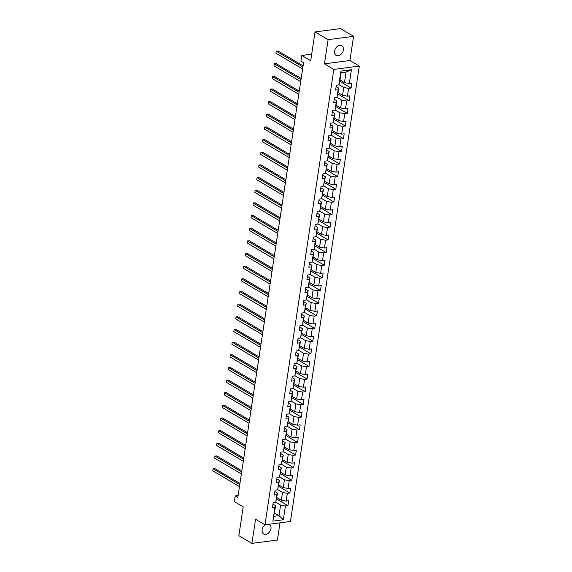 <?xml version="1.0" encoding="UTF-8"?>
<svg xmlns="http://www.w3.org/2000/svg" width="572" height="572" viewBox="0 0 572 572"><rect width="100%" height="100%" fill="white"/><g stroke="black" fill="none" stroke-linecap="round" stroke-linejoin="round"><path stroke-width="0.86" d="M334.527 51.144A5.584 4.011 120.6 0 0 336.086 55.377A5.584 4.011 120.6 0 0 343.343 49.993A5.584 4.011 120.6 0 0 341.777 45.76A5.584 4.011 120.6 0 0 334.527 51.144M265.329 524.746A5.584 4.011 120.6 0 0 262.148 529.736A5.584 4.011 120.6 0 0 263.706 533.969A5.584 4.011 120.6 0 0 270.964 528.585A5.584 4.011 120.6 0 0 269.398 524.352A5.584 4.011 120.6 0 0 269.19 524.245M353.575 36.329L340.512 28.6L315.043 31.932L328.099 39.661L324.446 63.835L333.848 69.405L359.316 66.073L349.914 60.503L353.575 36.329L328.099 39.661M333.848 69.405L264.972 524.796L290.447 521.464L359.316 66.073M264.972 524.796L255.577 519.226L251.916 543.4L277.391 540.068L279.994 522.829M251.916 543.4L238.86 535.671L243.214 506.871L234.334 501.615L235.192 495.938L237.809 497.483L303.56 62.698L300.951 61.147L301.809 55.47L310.689 60.732L315.043 31.932M340.018 80.001L344.48 82.64L346.074 72.093L341.119 72.744L339.525 83.29L338.86 84.885L336.343 85.214L335.614 90.083L338.123 89.754L336.944 97.54L334.434 97.869L333.698 102.738L336.207 102.409L335.035 110.196L332.518 110.525L331.781 115.394L334.298 115.065L333.118 122.851L330.602 123.18L329.872 128.042L332.382 127.713L331.202 135.507L328.693 135.836L327.956 140.698L330.466 140.369L329.293 148.155L326.776 148.484L326.04 153.353L328.557 153.024L327.377 160.811L324.867 161.14L324.131 166.009L326.641 165.68L325.461 173.466L322.951 173.795L322.215 178.664L324.724 178.335L323.552 186.122L321.035 186.451L320.299 191.32L322.815 190.991L321.636 198.777L319.126 199.106L318.389 203.968L320.899 203.639L319.719 211.433L317.21 211.762L316.473 216.624L318.983 216.295L317.81 224.081L315.294 224.41L314.557 229.279L317.074 228.95L315.894 236.737L313.385 237.065L312.648 241.935L315.158 241.606L313.978 249.392L311.468 249.721L310.732 254.59L313.242 254.261L312.069 262.048L309.552 262.376L308.816 267.246L311.332 266.917L310.153 274.703L307.643 275.032L306.907 279.894L309.416 279.565L308.236 287.358L305.727 287.687L304.99 292.549L307.5 292.22L306.327 300.007L303.811 300.336L303.074 305.205L305.591 304.876L304.411 312.662L301.902 312.991L301.165 317.86L303.675 317.531L302.495 325.318L299.985 325.647L299.249 330.516L301.759 330.187L300.586 337.973L298.069 338.302L297.333 343.171L299.85 342.842L298.67 350.629L296.16 350.958L295.424 355.82L297.933 355.491L296.754 363.284L294.244 363.606L293.507 368.475L296.017 368.146L294.845 375.933L292.328 376.262L291.591 381.131L294.108 380.802L292.928 388.588L290.419 388.917L289.682 393.786L292.192 393.457L291.012 401.244L288.502 401.573L287.766 406.442L290.276 406.113L289.103 413.899L286.586 414.228L285.85 419.09L288.367 418.768L287.187 426.555L284.677 426.884L283.941 431.746L286.45 431.417L285.271 439.203L282.761 439.532L282.025 444.401L284.534 444.072L283.362 451.859L280.845 452.187L280.108 457.057L282.625 456.728L281.445 464.514L278.936 464.843L278.199 469.712L280.709 469.383L279.529 477.17L277.02 477.498L276.283 482.368L278.793 482.039L277.62 489.825L275.103 490.154L274.367 495.016L276.884 494.687L275.704 502.481L273.194 502.809L272.458 507.671L274.968 507.343L272.88 521.135L283.347 519.769L278.993 515.644L280.587 505.097L275.797 502.259M338.86 84.885L340.948 71.1L351.408 69.727L349.32 83.519L351.837 83.19L351.101 88.059L339.811 81.374M283.347 519.769L285.435 505.977L287.945 505.648L288.681 500.779L286.172 501.108L287.344 493.321L289.861 492.993L290.597 488.123L288.081 488.452L289.26 480.666L291.77 480.337L292.507 475.475L289.997 475.804L291.177 468.01L293.686 467.681L294.423 462.819L291.913 463.148L293.086 455.362L295.602 455.033L296.339 450.164L293.822 450.493L295.002 442.707L297.512 442.378L298.248 437.508L295.738 437.837L296.918 430.051L299.428 429.722L300.164 424.853L297.654 425.182L298.827 417.396L301.344 417.067L302.08 412.197L299.564 412.526L300.743 404.74L303.253 404.411L303.989 399.549L301.48 399.878L302.659 392.085L305.169 391.756L305.906 386.894L303.389 387.223L304.569 379.436L307.085 379.107L307.822 374.238L305.305 374.567L306.485 366.781L308.994 366.452L309.731 361.583L307.221 361.912L308.401 354.125L310.911 353.796L311.647 348.927L309.13 349.256L310.31 341.47L312.827 341.141L313.563 336.272L311.046 336.601L312.226 328.814L314.736 328.485L315.472 323.623L312.963 323.952L314.142 316.159L316.652 315.83L317.388 310.968L314.872 311.297L316.051 303.51L318.568 303.181L319.305 298.312L316.788 298.641L317.968 290.855L320.477 290.526L321.214 285.657L318.704 285.986L319.877 278.199L322.393 277.87L323.13 273.001L320.613 273.33L321.793 265.544L324.31 265.215L325.046 260.346L322.529 260.675L323.709 252.888L326.219 252.559L326.955 247.697L324.446 248.026L325.618 240.233L328.135 239.911L328.871 235.042L326.355 235.371L327.534 227.584L330.051 227.256L330.788 222.386L328.271 222.715L329.451 214.929L331.96 214.6L332.697 209.731L330.187 210.06L331.36 202.273L333.876 201.945L334.613 197.075L332.096 197.404L333.276 189.618L335.793 189.289L336.522 184.427L334.012 184.749L335.192 176.963L337.702 176.634L338.438 171.772L335.928 172.1L337.101 164.314L339.618 163.985L340.354 159.116L337.837 159.445L339.017 151.659L341.534 151.33L342.263 146.461L339.754 146.79L340.933 139.003L343.443 138.674L344.18 133.805L341.67 134.134L342.842 126.348L345.359 126.019L346.096 121.15L343.579 121.478L344.759 113.692L347.275 113.363L348.005 108.501L345.495 108.83L346.675 101.037L349.185 100.708L349.921 95.846L347.411 96.175L348.584 88.388L351.101 88.059M336.944 97.54L338.788 88.159L336.136 86.586M338.953 84.67L343.743 87.509L342.564 95.295L338.109 92.657M338.788 88.159L338.123 89.754M348.584 88.388L343.743 87.509M347.411 96.175L342.564 95.295M335.035 110.196L336.872 100.808L334.227 99.242M337.037 97.326L341.827 100.164L340.655 107.951L336.193 105.312M336.872 100.808L336.207 102.409M346.675 101.037L341.827 100.164M345.495 108.83L340.655 107.951M333.118 122.851L334.963 113.463L332.311 111.897M335.12 109.981L339.918 112.82L338.738 120.606L334.277 117.961M334.963 113.463L334.298 115.065M344.759 113.692L339.918 112.82M343.579 121.478L338.738 120.606M331.202 135.507L333.047 126.119L330.394 124.553M333.211 122.63L338.002 125.468L336.822 133.262L332.368 130.616M333.047 126.119L332.382 127.713M342.842 126.348L338.002 125.468M341.67 134.134L336.822 133.262M329.293 148.155L331.131 138.774L328.485 137.208M331.295 135.285L336.086 138.124L334.913 145.91L330.452 143.272M331.131 138.774L330.466 140.369M340.933 139.003L336.086 138.124M339.754 146.79L334.913 145.91M327.377 160.811L329.222 151.43L326.569 149.857M329.379 147.941L334.177 150.779L332.997 158.566L328.535 155.927M329.222 151.43L328.557 153.024M339.017 151.659L334.177 150.779M337.837 159.445L332.997 158.566M325.461 173.466L327.306 164.085L324.653 162.512M327.47 160.596L332.26 163.435L331.081 171.221L326.626 168.583M327.306 164.085L326.641 165.68M337.101 164.314L332.26 163.435M335.928 172.1L331.081 171.221M323.552 186.122L325.389 176.734L322.744 175.168M325.554 173.252L330.344 176.09L329.172 183.877L324.71 181.238M325.389 176.734L324.724 178.335M335.192 176.963L330.344 176.09M334.012 184.749L329.172 183.877M321.636 198.777L323.48 189.389L320.828 187.823M323.638 185.907L328.435 188.746L327.255 196.532L322.794 193.887M323.48 189.389L322.815 190.991M333.276 189.618L328.435 188.746M332.096 197.404L327.255 196.532M319.719 211.433L321.564 202.045L318.911 200.479M321.729 198.555L326.519 201.394L325.339 209.188L320.885 206.542M321.564 202.045L320.899 203.639M331.36 202.273L326.519 201.394M330.187 210.06L325.339 209.188M317.81 224.081L319.648 214.7L317.002 213.134M319.812 211.211L324.603 214.05L323.43 221.836L318.969 219.198M319.648 214.7L318.983 216.295M329.451 214.929L324.603 214.05M328.271 222.715L323.43 221.836M315.894 236.737L317.739 227.356L315.086 225.783M317.896 223.867L322.694 226.705L321.514 234.491L317.052 231.853M317.739 227.356L317.074 228.95M327.534 227.584L322.694 226.705M326.355 235.371L321.514 234.491M313.978 249.392L315.823 240.011L313.177 238.438M315.987 236.522L320.778 239.361L319.598 247.147L315.143 244.509M315.823 240.011L315.158 241.606M325.618 240.233L320.778 239.361M324.446 248.026L319.598 247.147M312.069 262.048L313.906 252.66L311.261 251.094M314.071 249.177L318.869 252.016L317.689 259.802L313.227 257.164M313.906 252.66L313.242 254.261M323.709 252.888L318.869 252.016M322.529 260.675L317.689 259.802M310.153 274.703L311.997 265.315L309.345 263.749M312.155 261.833L316.952 264.672L315.773 272.458L311.311 269.812M311.997 265.315L311.332 266.917M321.793 265.544L316.952 264.672M320.613 273.33L315.773 272.458M308.236 287.358L310.081 277.971L307.436 276.405M310.246 274.481L315.036 277.32L313.856 285.106L309.402 282.468M310.081 277.971L309.416 279.565M319.877 278.199L315.036 277.32M318.704 285.986L313.856 285.106M306.327 300.007L308.165 290.626L305.519 289.06M308.329 287.137L313.127 289.975L311.947 297.762L307.486 295.123M308.165 290.626L307.5 292.22M317.968 290.855L313.127 289.975M316.788 298.641L311.947 297.762M304.411 312.662L306.256 303.282L303.603 301.709M306.413 299.792L311.211 302.631L310.031 310.417L305.57 307.779M306.256 303.282L305.591 304.876M316.051 303.51L311.211 302.631M314.872 311.297L310.031 310.417M302.495 325.318L304.34 315.937L301.694 314.364M304.504 312.448L309.295 315.286L308.115 323.073L303.66 320.434M304.34 315.937L303.675 317.531M314.142 316.159L309.295 315.286M312.963 323.952L308.115 323.073M300.586 337.973L302.424 328.585L299.778 327.02M302.588 325.103L307.386 327.942L306.206 335.728L301.744 333.09M302.424 328.585L301.759 330.187M312.226 328.814L307.386 327.942M311.046 336.601L306.206 335.728M298.67 350.629L300.514 341.241L297.862 339.675M300.672 337.752L305.469 340.59L304.29 348.384L299.835 345.738M300.514 341.241L299.85 342.842M310.31 341.47L305.469 340.59M309.13 349.256L304.29 348.384M296.754 363.284L298.598 353.896L295.953 352.331M298.763 350.407L303.553 353.246L302.381 361.032L297.919 358.394M298.598 353.896L297.933 355.491M308.401 354.125L303.553 353.246M307.221 361.912L302.381 361.032M294.845 375.933L296.682 366.552L294.037 364.986M296.847 363.063L301.644 365.901L300.464 373.688L296.003 371.049M296.682 366.552L296.017 368.146M306.485 366.781L301.644 365.901M305.305 374.567L300.464 373.688M292.928 388.588L294.773 379.207L292.12 377.634M294.93 375.718L299.728 378.557L298.548 386.343L294.094 383.705M294.773 379.207L294.108 380.802M304.569 379.436L299.728 378.557M303.389 387.223L298.548 386.343M291.012 401.244L292.857 391.856L290.211 390.29M293.021 388.374L297.812 391.212L296.639 398.999L292.178 396.36M292.857 391.856L292.192 393.457M302.659 392.085L297.812 391.212M301.48 399.878L296.639 398.999M289.103 413.899L290.941 404.511L288.295 402.945M291.105 401.029L295.903 403.868L294.723 411.654L290.261 409.016M290.941 404.511L290.276 406.113M300.743 404.74L295.903 403.868M299.564 412.526L294.723 411.654M287.187 426.555L289.032 417.167L286.379 415.601M289.189 413.678L293.987 416.516L292.807 424.31L288.352 421.664M289.032 417.167L288.367 418.768M298.827 417.396L293.987 416.516M297.654 425.182L292.807 424.31M285.271 439.203L287.115 429.822L284.47 428.256M287.28 426.333L292.07 429.172L290.898 436.958L286.436 434.32M287.115 429.822L286.45 431.417M296.918 430.051L292.07 429.172M295.738 437.837L290.898 436.958M283.362 451.859L285.199 442.478L282.554 440.905M285.364 438.989L290.161 441.827L288.982 449.613L284.52 446.975M285.199 442.478L284.534 444.072M295.002 442.707L290.161 441.827M293.822 450.493L288.982 449.613M281.445 464.514L283.29 455.133L280.637 453.56M283.447 451.644L288.245 454.483L287.065 462.269L282.611 459.631M283.29 455.133L282.625 456.728M293.086 455.362L288.245 454.483M291.913 463.148L287.065 462.269M279.529 477.17L281.374 467.782L278.728 466.216M281.538 464.3L286.329 467.138L285.156 474.924L280.695 472.286M281.374 467.782L280.709 469.383M291.177 468.01L286.329 467.138M289.997 475.804L285.156 474.924M277.62 489.825L279.458 480.437L276.812 478.871M279.622 476.955L284.42 479.794L283.24 487.58L278.778 484.934M279.458 480.437L278.793 482.039M289.26 480.666L284.42 479.794M288.081 488.452L283.24 487.58M275.704 502.481L277.549 493.093L274.896 491.527M277.706 489.603L282.504 492.442L281.324 500.235L276.869 497.59M277.549 493.093L276.884 494.687M287.344 493.321L282.504 492.442M286.172 501.108L281.324 500.235M272.88 521.135L275.632 505.748L272.987 504.182M274.539 513.005L278.993 515.644L274.038 516.294M275.632 505.748L274.968 507.343M285.435 505.977L280.587 505.097M311.676 54.183L301.809 55.47M238.095 495.559L235.192 495.938M351.408 69.727L346.074 72.093M341.119 72.744L340.948 71.1M349.32 83.519L344.48 82.64M287.945 505.648L276.662 498.963M289.861 492.993L278.571 486.314M291.77 480.337L280.487 473.659M293.686 467.681L282.404 461.003M295.602 455.033L284.313 448.348M297.512 442.378L286.229 435.692M299.428 429.722L288.138 423.037M301.344 417.067L290.054 410.389M303.253 404.411L291.97 397.733M305.169 391.756L293.879 385.078M307.085 379.107L295.796 372.422M308.994 366.452L297.712 359.767M310.911 353.796L299.621 347.111M312.827 341.141L301.537 334.463M314.736 328.485L303.453 321.807M316.652 315.83L305.362 309.152M318.568 303.181L307.278 296.496M320.477 290.526L309.195 283.841M322.393 277.87L311.104 271.185M324.31 265.215L313.02 258.537M326.219 252.559L314.936 245.881M328.135 239.911L316.845 233.226M330.051 227.256L318.761 220.57M331.96 214.6L320.678 207.915M333.876 201.945L322.587 195.259M335.793 189.289L324.503 182.611M337.702 176.634L326.419 169.955M339.618 163.985L328.328 157.3M341.534 151.33L330.244 144.644M343.443 138.674L332.16 131.989M345.359 126.019L334.069 119.341M347.275 113.363L335.986 106.685M349.185 100.708L337.902 94.03M324.446 63.835L349.914 60.503M239.933 483.419L214.779 468.525L213.063 468.754L239.761 484.563M212.755 470.777L213.063 468.754L212.755 470.777L239.453 486.586M241.849 470.763L216.695 455.87L214.972 456.098L241.677 471.907M214.664 458.122L214.972 456.098L214.664 458.122L241.37 473.931M243.765 458.108L218.611 443.214L216.888 443.443L243.586 459.252M216.581 445.474L216.888 443.443L216.581 445.474L243.279 461.282M245.674 445.452L220.52 430.566L218.804 430.787L245.502 446.596M218.497 432.818L218.804 430.787L218.497 432.818L245.195 448.627M247.59 432.804L222.436 417.91L220.713 418.132L247.419 433.941M220.406 420.163L220.713 418.132L220.406 420.163L247.111 435.971M249.506 420.148L224.353 405.255L222.63 405.476L249.328 421.285M222.322 407.507L222.63 405.476L222.322 407.507L249.02 423.316M251.415 407.493L226.262 392.599L224.546 392.828L251.244 408.637M224.238 394.852L224.546 392.828L224.238 394.852L250.936 410.66M253.332 394.837L228.178 379.944L226.455 380.173L253.16 395.981M226.147 382.196L226.455 380.173L226.147 382.196L252.853 398.005M255.241 382.182L230.094 367.296L228.371 367.517L255.069 383.326M228.064 369.548L228.371 367.517L228.064 369.548L254.762 385.356M257.157 369.526L232.003 354.64L230.287 354.862L256.985 370.67M229.98 356.892L230.287 354.862L229.98 356.892L256.678 372.701M259.073 356.878L233.919 341.984L232.196 342.206L258.901 358.015M231.889 344.237L232.196 342.206L231.889 344.237L258.594 360.045M260.982 344.222L235.836 329.329L234.112 329.558L260.811 345.366M233.805 331.581L234.112 329.558L233.805 331.581L260.503 347.39M262.898 331.567L237.745 316.673L236.029 316.902L262.727 332.711M235.721 318.926L236.029 316.902L235.721 318.926L262.419 334.734M264.815 318.911L239.661 304.018L237.938 304.247L264.643 320.055M237.63 306.27L237.938 304.247L237.63 306.27L264.335 322.079M266.724 306.256L241.577 291.37L239.854 291.591L266.552 307.4M239.546 293.622L239.854 291.591L239.546 293.622L266.245 309.431M268.64 293.608L243.486 278.714L241.77 278.936L268.468 294.744M241.463 280.966L241.77 278.936L241.463 280.966L268.161 296.775M270.556 280.952L245.402 266.059L243.679 266.28L270.384 282.089M243.372 268.311L243.679 266.28L243.372 268.311L270.077 284.12M272.465 268.297L247.318 253.403L245.595 253.632L272.293 269.441M245.288 255.655L245.595 253.632L245.288 255.655L271.986 271.464M274.381 255.641L249.228 240.748L247.512 240.976L274.21 256.785M247.204 243L247.512 240.976L247.204 243L273.902 258.809M276.297 242.986L251.144 228.092L249.421 228.321L276.126 244.13M249.113 230.352L249.421 228.321L249.113 230.352L275.818 246.16M278.207 230.33L253.06 215.444L251.337 215.665L278.035 231.474M251.029 217.696L251.337 215.665L251.029 217.696L277.727 233.505M280.123 217.682L254.969 202.788L253.253 203.01L279.951 218.819M252.946 205.041L253.253 203.01L252.946 205.041L279.644 220.849M282.039 205.026L256.885 190.133L255.162 190.354L281.867 206.163M254.855 192.385L255.162 190.354L254.855 192.385L281.56 208.194M283.948 192.371L258.801 177.477L257.078 177.706L283.776 193.515M256.771 179.73L257.078 177.706L256.771 179.73L283.469 195.538M285.864 179.715L260.71 164.822L258.994 165.051L285.693 180.859M258.687 167.074L258.994 165.051L258.687 167.074L285.385 182.883M287.78 167.06L262.627 152.166L260.903 152.395L287.609 168.204M260.596 154.426L260.903 152.395L260.596 154.426L287.301 170.234M289.689 154.404L264.543 139.518L262.82 139.74L289.518 155.548M262.512 141.77L262.82 139.74L262.512 141.77L289.21 157.579M291.606 141.756L266.452 126.862L264.736 127.084L291.434 142.893M264.428 129.115L264.736 127.084L264.428 129.115L291.127 144.923M293.522 129.1L268.368 114.207L266.645 114.429L293.35 130.237M266.337 116.459L266.645 114.429L266.337 116.459L293.043 132.268M295.431 116.445L270.284 101.551L268.561 101.78L295.259 117.589M268.254 103.804L268.561 101.78L268.254 103.804L294.952 119.612M297.347 103.789L272.193 88.896L270.477 89.125L297.175 104.933M270.17 91.148L270.477 89.125L270.17 91.148L296.868 106.957M299.263 91.134L274.11 76.24L272.386 76.469L299.092 92.278M272.079 78.5L272.386 76.469L272.079 78.5L298.784 94.308M301.172 78.478L276.026 63.592L274.303 63.814L301.001 79.622M273.995 65.844L274.303 63.814L273.995 65.844L300.693 81.653M303.088 65.83L277.935 50.937L276.212 51.158L302.917 66.967M275.911 53.189L276.212 51.158L275.911 53.189L302.609 68.998"/></g></svg>
